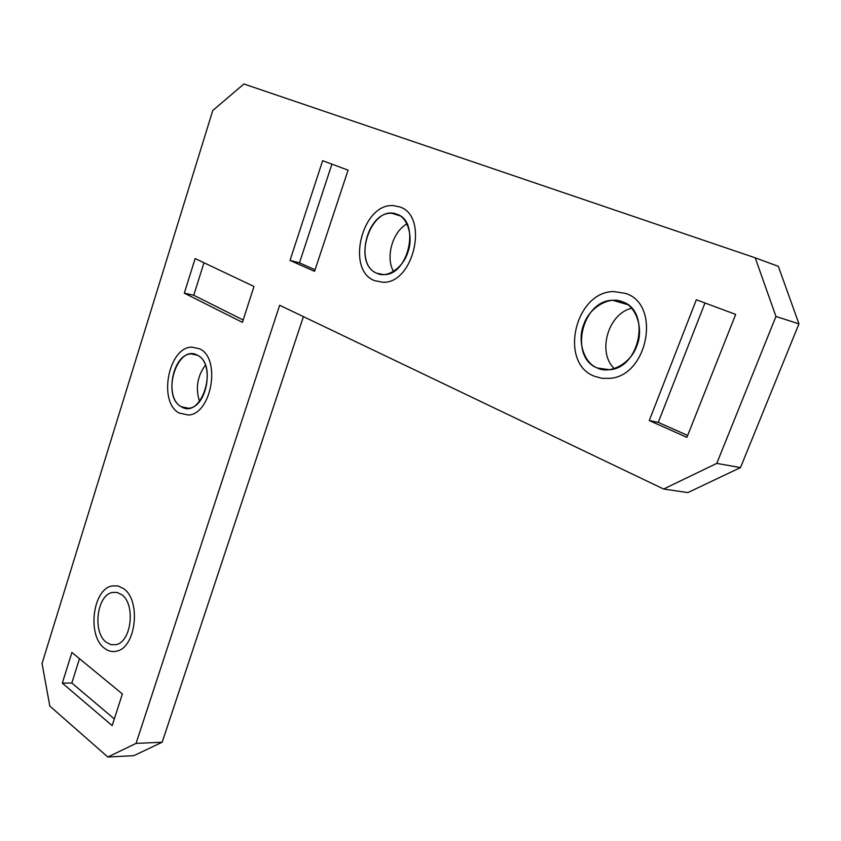 <?xml version="1.0" encoding="UTF-8"?>
<svg xmlns="http://www.w3.org/2000/svg" width="841" height="841" viewBox="0 0 841 841"><rect width="100%" height="100%" fill="white"/><g stroke="black" fill="none" stroke-linecap="round" stroke-linejoin="round"><path stroke-width="1.26" d="M597.404 368.022L609.609 369.725C640.085 367.98 651.05 310.823 622.498 301.814L612.721 300.279C581.657 300.405 568.894 357.614 597.404 368.022C610.261 374.623 630.887 363.386 636.732 346.061C643.985 329.325 636.416 306.135 622.498 301.814C609.231 295.717 589.278 307.638 583.812 324.416C576.958 340.637 583.854 363.154 597.404 368.022M377.083 273.346L383.675 274.608C408.39 275.827 420.679 221.646 397.173 214.36L391.906 213.309C366.939 211.27 353.84 265.041 377.083 273.346C387.018 278.56 403.091 267.827 407.78 252.447C413.551 237.53 407.927 217.588 397.173 214.36C371.259 203.154 350.981 263.601 377.083 273.346M181.236 406.697L188.458 408.242C207.096 407.643 214.854 363.028 197.572 355.291L191.159 353.903C172.394 354.082 164.174 398.203 181.236 406.697C201.272 419.974 218.839 365.509 197.572 355.291C177.356 343.286 160.81 396.09 181.236 406.697M106.355 642.335L111.075 644.69L116.1 644.616C131.627 641.83 135.769 603.785 121.535 594.566L117.109 592.442L112.452 592.442C96.841 594.881 92.268 632.453 106.355 642.335M136.063 743.402L107.848 757.016L49.808 706.051L42.05 663.486L212.762 110.497L243.911 83.984L755.218 257.819L775.959 316.468L716.774 463.391L663.612 489.031L279.654 305.262L136.063 743.402L162.176 742.225L303.412 316.626M649.252 420.563L686.908 437.352L735.675 314.408L696.337 299.774L649.252 420.563L658.261 422.382L687.665 435.449M184.316 293.162L242.408 322.345L253.993 286.476L195.144 258.565L184.316 293.162L193.756 295.265L243.175 319.99M348.079 170.155L322.639 160.694L290.019 260.405L314.566 271.349L348.079 170.155M62.308 683.123L112.168 725.604L122.387 693.951L71.906 652.458L62.308 683.123L71.842 683.029L114.313 718.939M162.176 742.225L133.898 755.649L107.848 757.016M716.774 463.391L740.5 467.585L687.833 492.595L663.612 489.031M740.5 467.585L798.95 323.859L775.959 316.468M798.95 323.859L778.356 266.345L755.218 257.819M704.979 302.991L658.261 422.382M203.974 262.76L193.756 295.265M331.911 164.142L299.48 262.844L290.019 260.405M299.48 262.844L315.081 269.782M79.496 658.692L71.842 683.029M631.728 308.258C607.99 313.504 596.889 352.768 614.424 368.673M406.991 223.864C392.505 231.611 385.283 257.43 393.535 271.496M205.414 365.152C197.299 376.232 195.333 388.332 199.538 401.462M104.473 648.253C86.886 635.796 92.668 588.91 112.2 585.914L117.961 585.935L123.448 588.542C141.267 599.959 136.158 647.591 116.762 651.123C112.41 652.227 108.31 651.27 104.473 648.253M374.592 280.652C345.577 270.108 362.082 202.965 393.336 205.635L399.717 206.918C429.131 215.853 413.909 283.659 383.033 282.261L374.592 280.652M179.217 413.068C157.919 402.324 168.263 347.249 191.737 347.102L199.632 348.815C221.257 358.35 211.648 414.214 188.363 415.034L179.217 413.068M594.303 376.211C558.676 362.976 574.887 291.47 613.835 291.554L625.662 293.446C661.362 304.484 647.948 375.916 609.946 378.345L601.893 378.334L594.303 376.211M624.274 302.592L622.981 303.275M612.721 300.279L627.743 304.673M391.906 213.309L400.011 215.801M191.159 353.903L196.973 354.986"/></g></svg>
